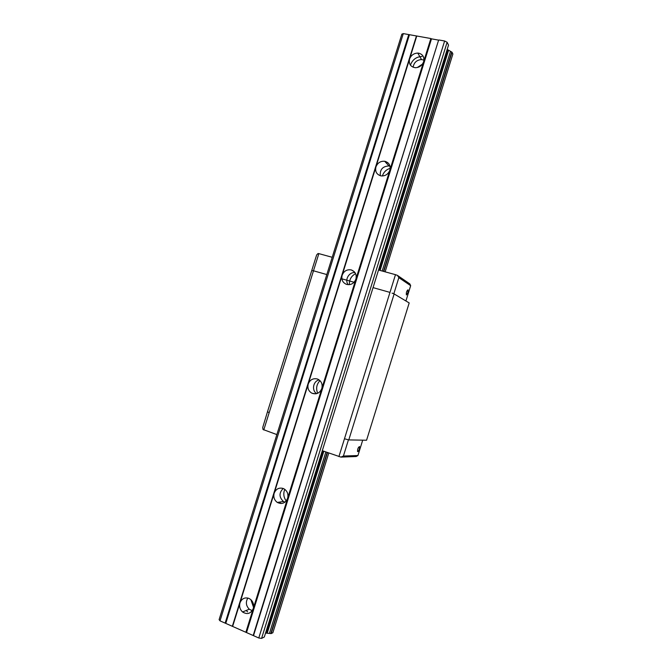 <?xml version="1.0" encoding="UTF-8"?>
<svg xmlns="http://www.w3.org/2000/svg" width="672" height="672" viewBox="0 0 672 672"><rect width="100%" height="100%" fill="white"/><g stroke="black" fill="none" stroke-linecap="round" stroke-linejoin="round"><path stroke-width="1.01" d="M378.529 270.018L395.48 274.672L344.467 438.774L348.785 439.908L366.568 440.236L409.189 302.938L393.842 293.765L398.849 277.637L397.412 275.377L409.819 283.878L410.668 285.676L398.849 277.637M332.203 257.292L318.856 253.621L317.974 253.546L316.63 254.982L267.498 411.743L262.727 427.501L263.012 429.484L276.864 434.591M267.624 411.818L269.17 412.675L313.488 270.799L326.81 274.562M269.17 412.675L263.768 429.954M318.856 253.621L313.488 270.799L312.547 270.673M322.3 450.702L340.922 457.103L343.409 456.036L357.932 455.532L356.21 456.515L340.922 457.103M344.467 438.774L338.923 456.599M348.785 439.908L394.162 293.874M395.48 274.672L397.412 275.377M410.668 285.676L405.922 300.964M407.879 292.799L406.384 294.941C406.115 292.564 406.661 290.85 408.038 289.792L407.879 292.799M362.704 440.168L357.932 455.532M348.449 439.816L343.409 456.036M359.36 449.064C358.714 450.895 358.126 451.744 357.588 451.618C357.428 449.24 358.067 447.544 359.503 446.519L359.36 449.064M403.292 33.6L220.004 620.844L219.106 619.634L401.856 34.154L403.292 33.6L430.861 38.531L287.608 498.322C285.365 503.219 281.929 504.588 277.301 502.429C274.285 500.144 273.235 497.078 274.168 493.231L239.98 602.876C241.76 598.609 244.726 597.106 248.884 598.382L250.58 599.407C253.268 601.877 254.159 604.934 253.252 608.597C250.807 613.712 247.246 614.846 242.558 611.982C239.929 609.504 239.072 606.472 239.98 602.876L232.63 626.43L258.779 637.988L261.576 638.4L264.314 637.022L448.518 45.116L447.124 42.277L261.576 638.4M416.758 36.011L409.559 59.069C411.054 55.264 413.792 53.264 417.766 53.08L418.824 53.197C422.965 54.424 424.57 57.263 423.637 61.723C422.108 65.587 419.336 67.586 415.321 67.704C410.55 66.864 408.635 63.991 409.559 59.069L375.917 166.95C377.572 162.876 380.486 160.978 384.661 161.263L385.115 161.347C389.206 162.758 390.785 165.715 389.836 170.209C388.147 174.342 385.19 176.232 380.974 175.879C376.656 174.577 374.968 171.604 375.917 166.95L342.14 275.268C343.921 271.001 346.962 269.22 351.263 269.942L351.414 269.984C355.354 271.631 356.849 274.68 355.9 279.132C354.035 283.525 350.91 285.281 346.517 284.382C342.644 282.694 341.183 279.653 342.14 275.268L308.221 384.031C310.002 379.756 313.018 378.076 317.276 378.974L317.982 379.252C321.493 381.242 322.77 384.325 321.821 388.508C319.771 393.162 316.487 394.733 311.951 393.229C308.524 391.205 307.28 388.139 308.221 384.031L274.168 493.231C275.948 488.956 278.947 487.368 283.147 488.452L284.374 489.065C287.465 491.324 288.54 494.416 287.608 498.322L245.868 632.285M220.004 620.844L232.63 626.43M408.761 34.574L225.137 623.112M409.391 34.894L225.834 623.221M416.38 36.145L232.394 626.119M430.861 38.531L431.491 38.85L246.574 632.386M431.491 38.85L438.606 40.127L253.252 635.334M438.606 40.127L253.504 635.653M439.001 39.992L444.62 40.992L258.779 637.988M444.62 40.992L447.124 42.277M265.541 633.074L271.152 633.587L272.866 632.73L328.776 452.995M447.191 49.384L452.012 52.214L452.886 53.995L385.132 271.832M250.849 599.634L253.537 607.328M284.768 489.325C283.13 493.483 283.609 497.364 286.205 500.951M319.964 380.621C316.529 384.359 315.773 388.576 317.688 393.271M355.597 273.664C351.238 276.041 349.163 279.712 349.373 284.668M390.18 168.328C386.291 169.537 383.678 172.091 382.351 175.988M422.402 64.176L417.27 67.544M423.965 60.102L421.529 59.564C416.741 59.951 413.944 62.513 413.12 67.234M421.999 56.482C416.296 56.767 412.432 59.657 410.424 65.142M389.995 166.211L388.987 165.967C382.729 166.228 379.831 169.47 380.285 175.72M387.912 162.758L386.207 162.943M355.018 272.639C349.012 271.757 344.35 280.014 348.197 284.701M319.15 379.932C313.118 381.041 311.413 390.499 316.68 393.641M283.206 488.477C278.897 492.853 278.972 497.188 283.433 501.48L284.903 502.202M279.502 502.085L280.904 503.521M247.834 598.03C245.507 602.087 245.986 605.816 249.278 609.21L252.252 610.672M246.212 610.478L247.556 611.831M392.07 293.135L393.842 293.765M341.872 278.813L354.085 282.265M373.052 287.616L389.97 292.396M311.758 270.572L313.488 270.799M447.292 49.577L378.68 270.06M322.442 450.752L265.734 632.982M447.737 49.938L379.193 270.203M322.955 450.937L266.314 632.957M448.35 50.249L379.848 270.379M323.593 451.164L266.994 633.058M448.552 50.4L380.075 270.446M323.82 451.24L267.246 633.058M451.71 52.046L383.477 271.379M327.155 452.424L270.808 633.553M452.012 52.214L383.804 271.471M327.474 452.542L271.152 633.587M450.433 51.618L382.175 271.018M325.87 451.97L269.497 633.175M451.828 52.088L383.594 271.412M327.272 452.466L270.925 633.587M421.529 59.564L417.766 53.08M388.987 165.967L384.661 161.263M354.186 271.639L351.414 269.984M315.764 393.826L311.951 393.229M283.433 501.48L277.301 502.429M249.278 609.21L242.558 611.982"/></g></svg>
